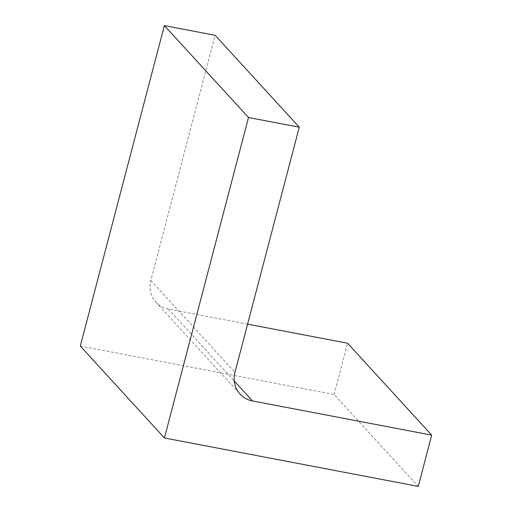 <?xml version="1.0" encoding="UTF-8"?>
<svg xmlns="http://www.w3.org/2000/svg" width="512" height="512" viewBox="0 0 512 512"><rect width="100%" height="100%" fill="white"/><g stroke="black" fill="none" stroke-linecap="round" stroke-linejoin="round"><path stroke-width="0.38" stroke-dasharray="2.56 1.92" d="M247.597 324.141L168.307 309.011A25.414 23.629 -42.5 0 1 155.872 302.138A25.414 23.629 -42.5 0 1 150.816 280.435L215.13 35.29M80.301 346.061L334.112 394.49L418.253 486.4M334.112 394.49L347.565 343.219M168.307 309.011L234.253 381.05M150.816 280.435L234.957 372.346M155.872 302.138L240.006 394.042"/><path stroke-width="0.77" d="M299.27 127.194L248.506 117.51L164.435 437.965L418.253 486.4L431.699 435.13L252.442 400.922A25.414 23.629 -42.5 0 1 240.006 394.042A25.414 23.629 -42.5 0 1 234.957 372.346L299.27 127.194L215.13 35.29L164.371 25.6L248.506 117.51M164.371 25.6L80.301 346.061L164.435 437.965M431.699 435.13L347.565 343.219L247.597 324.141M234.253 381.05L252.442 400.922"/></g></svg>
